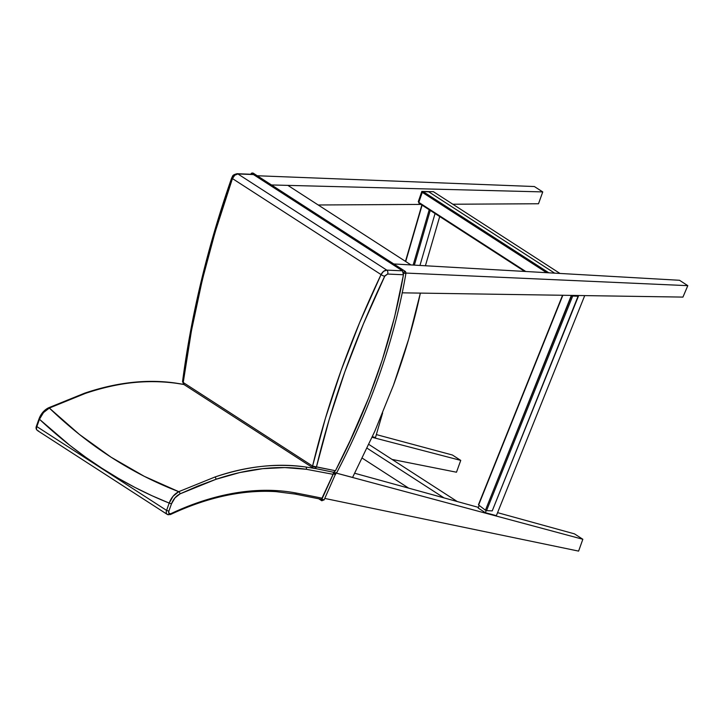 <?xml version="1.0" encoding="UTF-8"?>
<svg xmlns="http://www.w3.org/2000/svg" width="724" height="724" viewBox="0 0 724 724"><rect width="100%" height="100%" fill="white"/><g stroke="black" fill="none" stroke-linecap="round" stroke-linejoin="round"><path stroke-width="1.09" d="M574.485 533.869L582.838 539.271L578.603 551.109L582.838 539.271L336.506 473.17L582.838 539.271L574.485 533.869L497.569 512.655L574.485 533.869M354.733 473.27L478.428 507.379L354.733 473.27M324.795 498.438L578.603 551.109L324.795 498.438M679.528 280.279L687.8 285.663L405.974 273.066L687.8 285.663L679.528 280.279L393.775 263.952L679.528 280.279M402.11 292.831L682.94 297.093L687.8 285.663L682.94 297.093L402.11 292.831L420.354 293.111L408.68 339.122L393.485 385.177L374.797 431.287L352.579 477.442L336.506 473.161M352.579 477.442L374.797 431.287L393.485 385.177C399.738 367.973 404.807 352.615 408.68 339.122C413.467 322.614 417.35 307.275 420.354 293.111M271.491 184.955L287.862 185.38L411.015 264.939L393.775 263.952M411.006 264.939L287.862 185.38L542.747 191.914L534.348 186.53L542.747 191.914L287.862 185.38M478.166 508.031L479.216 505.442L478.166 508.031L485.37 512.701L486.22 510.574L485.37 512.701L496.374 515.642L584.721 295.6L496.374 515.642M572.612 295.419L572.394 295.962L572.612 295.419M418.273 201.706L418.906 202.114L418.273 201.706L421.83 191.407L433.441 191.706L559.969 273.446L433.441 191.706M257.246 175.751L534.348 186.53L257.246 175.751M318.207 204.983L420.934 204.412L318.207 204.983M452.826 204.231L538.502 203.752L542.747 191.914L538.502 203.752L452.826 204.231M375.494 437.531L382.625 412.988L375.494 437.531L372.38 436.69M425.404 265.762L439.703 216.539L425.404 265.762M376.353 434.59L452.382 454.998L460.745 460.392L456.482 472.22L392.055 459.414L456.482 472.22L460.745 460.392L372.1 437.296L460.745 460.392L452.382 454.998L376.353 434.59M428.78 191.842L554.638 273.147L428.78 191.842L423.115 191.598L548.828 272.812L423.115 191.598A0.833 0.543 122.9 0 0 422.273 192.34L546.656 272.686L422.273 192.34L418.807 202.394L525.769 271.491L418.807 202.394A0.833 0.543 122.9 0 0 419.133 203.182M419.965 265.446L435.052 213.526L419.965 265.446M430.246 210.431L414.354 265.129L430.246 210.431M429.214 209.761L413.151 265.056L429.214 209.761M422.092 205.154L405.721 261.518L422.092 205.154M478.718 504.637L562.847 295.274L478.636 504.999L485.433 510.212L571.354 295.401M571.607 295.591L485.433 510.212L486.537 510.628L572.702 296.016L571.607 295.591M486.537 510.628L492.229 510.891L578.395 296.27L572.702 296.016L486.537 510.628L492.229 510.891L578.069 296.261M362.29 458.174L408.68 488.148L362.29 458.174M457.269 501.542L368.833 444.418L457.269 501.542M444.011 497.886L367.068 448.183L444.011 497.886M323.655 499.931L321.583 499.044L333.321 473.758L335.176 474.519L335.275 473.378L335.628 474.519L333.321 473.758L333.167 474.329L306.279 469.279A1.701 1.24 -81.6 0 0 305.772 467.016L313.764 468.292L305.772 467.016C277.464 462.844 247.156 466.193 214.856 477.053C245.653 466.365 275.962 463.016 305.772 467.016A1.701 1.24 98.4 0 1 306.279 469.279L284.813 467.577L262.595 468.69L239.617 472.591L215.942 479.306C248.024 468.482 278.134 465.143 306.279 469.279L333.167 474.329L322.334 498.248A3963.185 2566.49 122.9 0 0 296.46 493.089A311.392 201.652 122.9 0 0 277.256 490.655A1.701 1.222 93.7 0 1 276.079 491.65A1.701 1.222 93.7 0 1 275.618 491.496M294.713 493.922A1.701 1.249 -79.1 0 0 295.075 494.058A1.701 1.249 -79.1 0 0 296.46 493.089A1.701 1.249 100.9 0 1 295.075 494.058A1.701 1.249 100.9 0 1 294.713 493.922M169.805 514.384A4.525 2.932 -57.1 0 1 168.258 514.719A4.525 2.932 -57.1 0 1 167.271 514.411A4.525 2.932 -57.1 0 1 166.583 510.402L36.852 426.59A4.525 2.932 122.9 0 0 37.539 430.599L167.271 514.411L170.502 514.502A1.701 0.896 64.8 0 1 169.805 514.384A309.691 200.557 -57.1 0 1 170.855 513.895M38.526 430.916A4.525 2.932 -57.1 0 1 37.503 430.572A4.525 2.932 -57.1 0 1 36.852 426.59L39.467 419.268L39.051 418.78L39.467 419.268C41.567 414.065 44.852 410.327 49.341 408.055L85.378 393.404C117.605 382.507 147.859 379.123 176.113 383.249L183.896 384.489L176.113 383.249C146.375 379.304 116.121 382.688 85.378 393.404L67.377 400.137L49.341 408.055L79.359 434.391L111.08 457.206L144.266 476.329L178.765 491.668L214.856 477.053A1.701 1.005 71.2 0 1 215.942 479.306A1.701 1.005 -108.8 0 0 214.856 477.053L178.765 491.668A1.701 0.896 64.8 0 1 180.032 493.868L215.942 479.306L198.005 485.994L180.032 493.868A1.701 0.896 -115.2 0 0 178.765 491.668C174.366 493.967 171.181 497.768 169.199 503.08L171.47 503.859C173.271 499.216 176.122 495.886 180.032 493.868L174.955 497.877L171.47 503.859L169.199 503.08L173.072 496.239L178.765 491.668C131.65 473.587 88.5 445.713 49.341 408.055L43.503 412.562L39.467 419.268C79.378 456.572 122.618 484.51 169.199 503.08L166.583 510.402L36.852 426.59L36.435 426.101L36.942 425.965M318.841 469.206L333.438 472.247L318.85 469.206M49.341 408.055A1.701 0.896 -115.2 0 0 48.49 407.829A1.701 0.896 64.8 0 1 49.341 408.055M41.024 415.522L44.218 411.422L48.128 408.662A1.701 0.896 64.8 0 1 48.49 407.829L84.581 393.195A1.701 1.005 71.2 0 1 85.378 393.404A1.701 1.005 -108.8 0 0 84.572 393.195C116.772 382.308 147.144 378.942 175.706 383.087A1.701 1.24 98.4 0 1 176.113 383.249A1.701 1.24 -81.6 0 0 175.688 383.087L183.706 384.363M318.714 498.755L321.646 500.655A1.701 1.104 -57.1 0 1 321.393 499.135L322.017 500.773A1.701 1.104 -57.1 0 1 321.646 500.655L322.017 500.773M320.877 499.198L295.048 494.058L276.052 491.641A1.701 1.222 -86.3 0 0 277.256 490.655A311.392 201.652 122.9 0 0 170.864 513.669A1.701 0.896 64.8 0 1 170.502 514.502A1.701 0.896 -115.2 0 0 170.864 513.669A2.833 1.837 -57.1 0 1 168.846 511.18L171.47 503.859L168.846 511.18L166.583 510.402L168.846 511.18L168.755 512.99L170.321 513.85L198.258 502.483L225.354 494.863L251.798 490.899L264.676 490.311L277.256 490.655A311.392 201.652 -57.1 0 1 296.46 493.089A3963.185 2566.49 -57.1 0 1 322.334 498.248L321.583 499.044L324.117 499.922L335.755 473.496M48.49 407.82C44.137 410.074 40.987 413.721 39.051 418.78L39.567 418.644M37.539 430.599C36.055 429.423 35.693 427.92 36.435 426.092L36.852 426.59L39.467 419.268L69.938 445.432L85.713 457.251L101.84 468.202L118.265 478.274L134.972 487.451L151.959 495.714L169.199 503.08L166.583 510.402A4.525 2.932 122.9 0 0 167.298 514.42M333.321 473.758L333.447 472.247L333.321 473.758M251.798 174.403L253.445 174.556L402.463 270.821L403.232 272.74L404.653 271.428L405.594 271.726M253.436 173.335L252.106 173.163L251.355 174.348M251.445 173.66L250.938 174.267M336.389 473.215L333.61 472.274M336.117 472.627C336.705 473.496 335.963 473.333 333.891 472.12L335.465 470.745C369.412 405.458 392.073 340.126 403.449 274.758L403.331 273.265L405.331 273.364L405.956 272.713M251.373 174.258L253.219 173.154L405.377 271.446L403.232 272.74L403.331 273.265C405.666 273.446 406.436 273.174 405.639 272.45M253.753 173.823L253.889 174.339M333.574 472.265L335.465 470.745L316.451 466.971L329.185 419.54L344.868 371.774L363.403 323.918L384.942 275.79L387.612 274.043L403.449 274.758L394.571 317.085L382.218 360.036L369.032 397.06L350.362 440.156L335.465 470.745L312.587 466.066A2.833 1.285 13.4 0 0 316.451 466.971C331.592 403.621 354.344 340.036 384.697 276.242A2.833 0.724 -154.5 0 1 381.059 274.586A2.833 0.724 25.5 0 0 384.697 276.242L387.612 274.043A2.833 2.009 -87.4 0 0 386.761 270.124C384.417 270.287 382.516 271.772 381.059 274.586C350.606 338.642 327.782 402.463 312.587 466.066L183.226 382.498C192.122 314.831 208.53 246.857 232.44 178.584L381.059 274.586L383.566 271.337L386.761 270.124L237.897 173.95L234.784 175.226L232.44 178.584L215.951 229.599C210.349 248.703 205.77 265.753 202.204 280.767C197.833 299.012 194.186 316.026 191.272 331.827L183.226 382.498L312.587 466.066L325.366 418.454L341.094 370.498L359.692 322.461L381.059 274.586L232.44 178.584A2.833 0.462 -160.7 0 1 231.671 177.95A2.833 0.462 19.3 0 0 232.44 178.584C233.752 175.679 235.572 174.131 237.897 173.95A2.833 2.027 -87.8 0 0 237.083 173.697M333.764 472.31C335.556 473.559 335.818 473.623 334.551 472.501M184.294 384.616A2.833 1.837 -57.1 0 1 183.815 384.435A2.833 1.837 -57.1 0 1 183.226 382.498A2.833 1.837 122.9 0 0 183.815 384.435L313.175 468.003A2.833 1.837 -57.1 0 1 312.587 466.066A2.833 1.837 122.9 0 0 313.175 468.003A2.833 1.837 -57.1 0 0 313.655 468.184L315.175 468.301L316.451 466.971A2.833 2.072 99.2 0 1 314.288 468.428A2.833 2.072 99.2 0 1 313.655 468.184L333.547 472.265M333.538 472.247L333.529 472.229C334.904 473.406 335.891 473.713 336.515 473.152C371.512 405.892 394.671 339.14 406.001 272.903L405.377 271.446M182.566 381.874L182.548 381.675A2.833 1.041 7.4 0 0 183.226 382.498L183.815 384.435M237.119 173.706A2.833 2.027 92.2 0 1 237.897 173.95L252.948 174.348L237.119 173.706C231.517 175.099 232.929 176.375 231.671 177.95A2.833 0.462 -160.7 0 1 232.467 177.896L233.97 175.905M223.915 203.272L216.042 228.73L202.358 279.708L191.48 330.578M402.463 270.821L253.445 174.556L237.897 173.95L386.761 270.124L402.463 270.821L386.761 270.124A2.833 2.009 92.6 0 1 387.612 274.043L403.449 274.758L402.463 270.821M183.253 382.516A2.833 2.072 99.3 0 1 183.471 381.068M418.943 203.118L524.683 271.437M421.857 205.01L405.476 261.364M562.548 295.265L478.455 504.719M321.646 500.655L324.117 499.922M276.052 491.641C242.649 489.605 207.462 497.225 170.502 514.502M39.051 418.78L36.435 426.092M333.411 472.256L334.198 472.129M250.929 174.303C251.092 173.181 251.852 172.801 253.219 173.154M313.175 468.003L314.261 468.419M182.538 381.693C191.426 314.062 207.797 246.151 231.671 177.95"/></g></svg>

